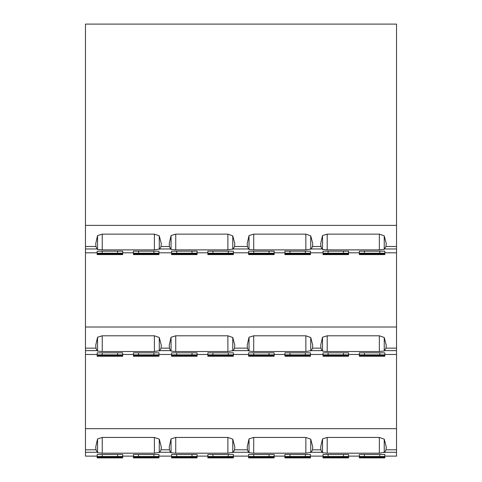 <?xml version="1.0" encoding="UTF-8"?>
<svg xmlns="http://www.w3.org/2000/svg" width="482" height="482" viewBox="0 0 482 482"><rect width="100%" height="100%" fill="white"/><g stroke="black" fill="none" stroke-linecap="round" stroke-linejoin="round"><path stroke-width="0.72" d="M97.165 456.117L85.471 456.117L85.471 449.802L95.972 449.802L97.563 452.737L102.244 453.188L154.391 453.188L159.831 452.273L170.471 452.273L171.062 452.737L175.737 453.188L227.89 453.188L233.324 452.273L248.441 452.273L249.025 452.737L253.707 453.188L305.853 453.188L311.294 452.273L321.934 452.273L322.518 452.737L327.2 453.188L379.346 453.188L384.787 452.273L396.529 452.273L396.529 456.117L384.835 456.117M97.165 354.469L85.471 354.469L85.471 449.802M85.471 354.469L85.471 348.149L95.972 348.149L96.978 350.619L85.471 350.619M97.165 252.815L85.471 252.815L85.471 348.149M85.471 252.815L85.471 246.495L95.972 246.495L96.978 248.971L85.471 248.971M396.529 452.273L396.529 24.1L85.471 24.1L85.471 246.495M284.916 455.912L284.916 454.484L310.426 454.49L310.426 455.912M171.574 455.912L171.574 454.484L197.084 454.49L197.084 455.912M133.454 455.912L133.454 454.484L158.97 454.49L158.97 455.912M102.244 454.49L102.244 456.514L122.675 456.514L122.675 454.484L97.165 454.49L97.165 455.912M102.244 456.514L97.165 456.514L97.165 457.081L122.675 457.081L122.675 454.49L122.675 455.912M328.115 454.49L328.115 456.514L348.546 456.514L348.546 454.484L323.03 454.49L323.03 455.912M328.115 456.514L323.036 456.514L323.03 457.081L348.546 457.081L348.546 454.49L348.546 455.912M359.325 455.912L359.325 454.484L384.835 454.49L384.835 455.912M207.863 455.912L207.863 454.484L233.378 454.49L233.378 455.912M248.622 455.912L248.622 454.484L274.137 454.49L274.137 455.912M321.934 452.273L320.928 449.802L320.693 446.922L322.518 438.891L322.518 452.737M396.529 449.802L385.986 449.802L386.263 446.928L384.232 439.156L379.346 437.445L327.2 437.445L322.518 438.891M85.471 428.673L396.529 428.673M95.972 449.802L95.737 446.922L97.563 438.891L97.563 452.737M320.928 449.802L312.493 449.802L312.764 446.928L310.733 439.156L305.853 437.445L253.707 437.445L249.025 438.891L247.2 446.922L247.435 449.802L234.523 449.802L234.8 446.928L232.77 439.156L227.89 437.445L175.737 437.445L171.062 438.891L169.236 446.922L169.465 449.802L161.03 449.802L161.307 446.928L159.277 439.156L154.391 437.445L102.244 437.445L97.563 438.891M396.529 348.149L385.986 348.149L386.263 345.275L384.232 337.502L379.346 335.791L327.2 335.791L327.2 351.535L322.518 351.089L321.934 350.619L311.294 350.619L305.853 351.535L253.707 351.535L249.025 351.089L248.441 350.619L233.324 350.619L227.89 351.535L175.737 351.535L171.062 351.089L170.471 350.619L159.831 350.619L154.391 351.535L102.244 351.535L97.563 351.089L96.978 350.619M327.2 351.535L379.346 351.535L384.232 350.998L385.986 348.149M359.325 354.264L359.325 352.908L359.325 355.433L384.835 355.433L384.835 354.866L359.325 354.866M384.835 354.264L384.835 352.836L359.325 352.836L359.325 356.246L384.835 356.246L384.835 355.806L359.325 355.806M348.546 354.264L348.546 352.836L343.467 352.836L343.467 354.866L348.546 354.866L348.546 355.433L323.03 355.433L323.03 354.866L343.467 354.866M323.03 354.264L323.036 354.866M343.467 352.836L323.03 352.836L323.03 356.246L348.546 356.246L348.546 355.806L323.03 355.806M97.165 354.264L97.165 352.908L97.165 355.433L122.675 355.433L122.675 354.866L97.165 354.866M122.675 354.264L122.675 352.836L97.165 352.836L97.165 356.246L122.675 356.246L122.675 355.806L97.165 355.806M133.454 354.264L133.454 352.908L133.454 355.433L158.97 355.433L158.97 354.866L133.454 354.866M158.97 354.264L158.97 352.836L133.454 352.836L133.454 356.246L158.97 356.246L158.97 355.806L133.454 355.806M171.574 354.264L171.574 352.908L171.574 355.433L197.084 355.433L197.084 354.866L171.574 354.866M197.084 354.264L197.084 352.836L171.574 352.836L171.574 356.246L197.084 356.246L197.084 355.806L171.574 355.806M207.863 354.264L207.863 352.908L207.863 355.433L233.378 355.433L233.378 354.866L207.863 354.866M233.378 354.264L233.378 352.836L207.863 352.836L207.863 356.246L233.378 356.246L233.378 355.806L207.863 355.806M274.137 354.264L274.137 352.836L248.622 352.836L248.622 355.433L274.137 355.433L274.137 354.866L248.628 354.866M248.622 354.264L248.622 356.246L274.137 356.246L274.137 355.806L248.622 355.806M284.916 354.264L284.916 352.908L284.916 355.433L310.426 355.433L310.426 354.866L284.916 354.866M310.426 354.264L310.426 352.836L284.916 352.836L284.916 356.246L310.426 356.246L310.426 355.806L284.916 355.806M321.934 350.619L320.928 348.149L320.693 345.275L322.518 337.237L322.518 351.089M327.2 335.791L322.518 337.237M85.471 327.019L396.529 327.019M95.972 348.149L95.737 345.275L97.563 337.237L97.563 351.089M320.928 348.149L312.493 348.149L312.764 345.275L310.733 337.502L305.853 335.791L253.707 335.791L249.025 337.237L247.2 345.275L247.435 348.149L234.523 348.149L234.8 345.275L232.77 337.502L227.89 335.791L175.737 335.791L171.062 337.237L169.236 345.275L169.465 348.149L161.03 348.149L161.307 345.275L159.277 337.502L154.391 335.791L102.244 335.791L97.563 337.237M396.529 246.495L385.986 246.495L386.263 243.621L384.232 235.849L379.346 234.138L327.2 234.138L327.2 249.887L322.518 249.435L321.934 248.971L311.294 248.971L305.853 249.887L253.707 249.887L249.025 249.435L248.441 248.971L233.324 248.971L227.89 249.887L175.737 249.887L171.062 249.435L170.471 248.971L159.831 248.971L154.391 249.887L102.244 249.887L97.563 249.435L96.978 248.971M327.2 249.887L379.346 249.887L384.232 249.351L385.986 246.495M359.325 252.61L359.325 251.236L359.325 253.779L384.835 253.779L384.835 253.213L359.325 253.213M384.835 252.61L384.835 251.182L359.325 251.182L359.325 254.598L384.835 254.598L384.835 254.159L359.325 254.159M348.546 252.61L348.546 251.182L343.467 251.182L343.467 253.213L348.546 253.213L348.546 253.779L323.03 253.779L323.03 253.213L343.467 253.213M323.03 252.61L323.036 253.213M343.467 251.182L323.03 251.182L323.03 254.598L348.546 254.598L348.546 254.159L323.03 254.159M97.165 252.61L97.165 251.236L97.165 253.779L122.675 253.779L122.675 253.213L97.165 253.213M122.675 252.61L122.675 251.182L97.165 251.182L97.165 254.598L122.675 254.598L122.675 254.159L97.165 254.159M133.454 252.61L133.454 251.236L133.454 253.779L158.97 253.779L158.97 253.213L133.454 253.213M158.97 252.61L158.97 251.182L133.454 251.182L133.454 254.598L158.97 254.598L158.97 254.159L133.454 254.159M171.574 252.61L171.574 251.236L171.574 253.779L197.084 253.779L197.084 253.213L171.574 253.213M197.084 252.61L197.084 251.182L171.574 251.182L171.574 254.598L197.084 254.598L197.084 254.159L171.574 254.159M207.863 252.61L207.863 251.236L207.863 253.779L233.378 253.779L233.378 253.213L207.863 253.213M233.378 252.61L233.378 251.182L207.863 251.182L207.863 254.598L233.378 254.598L233.378 254.159L207.863 254.159M274.137 252.61L274.137 251.182L248.622 251.182L248.622 253.779L274.137 253.779L274.137 253.213L248.628 253.213M248.622 252.61L248.622 254.598L274.137 254.598L274.137 254.159L248.622 254.159M284.916 252.61L284.916 251.236L284.916 253.779L310.426 253.779L310.426 253.213L284.916 253.213M310.426 252.61L310.426 251.182L284.916 251.182L284.916 254.598L310.426 254.598L310.426 254.159L284.916 254.159M321.934 248.971L320.928 246.495L320.693 243.621L322.518 235.584L322.518 249.435M327.2 234.138L322.518 235.584M85.471 225.371L396.529 225.371M95.972 246.495L95.737 243.621L97.563 235.584L97.563 249.435M320.928 246.495L312.493 246.495L312.764 243.621L310.733 235.849L305.853 234.138L253.707 234.138L249.025 235.584L247.2 243.621L247.435 246.495L234.523 246.495L234.8 243.621L232.77 235.849L227.89 234.138L175.737 234.138L171.062 235.584L169.236 243.621L169.465 246.495L161.03 246.495L161.307 243.621L159.277 235.849L154.391 234.138L102.244 234.138L97.563 235.584M385.986 449.802L384.787 452.273M384.232 439.156L384.232 452.652M312.493 449.802L311.294 452.273M310.733 439.156L310.733 452.652M249.025 438.891L249.025 452.737M247.435 449.802L248.441 452.273M234.523 449.802L233.324 452.273M232.77 439.156L232.77 452.652M171.062 438.891L171.062 452.737M169.465 449.802L170.471 452.273M161.03 449.802L159.831 452.273M159.277 439.156L159.277 452.652M312.493 348.149L311.294 350.619M310.733 337.502L310.733 350.998M249.025 337.237L249.025 351.089M247.435 348.149L248.441 350.619M234.523 348.149L233.324 350.619M232.77 337.502L232.77 350.998M171.062 337.237L171.062 351.089M169.465 348.149L170.471 350.619M161.03 348.149L159.831 350.619M159.277 337.502L159.277 350.998M384.232 337.502L384.232 350.998M312.493 246.495L311.294 248.971M310.733 235.849L310.733 249.351M249.025 235.584L249.025 249.435M247.435 246.495L248.441 248.971M234.523 246.495L233.324 248.971M232.77 235.849L232.77 249.351M171.062 235.584L171.062 249.435M169.465 246.495L170.471 248.971M161.03 246.495L159.831 248.971M159.277 235.849L159.277 249.351M384.232 235.849L384.232 249.351M117.596 454.49L117.596 456.514M97.165 457.46L97.165 457.9L122.675 457.9L122.675 457.46L97.165 457.46L97.165 454.574L97.165 456.514M122.675 457.46L122.675 457.081M133.454 457.081L158.97 457.081L158.97 456.514L133.454 456.514L133.454 457.081M153.885 454.49L153.885 456.514M158.964 454.574L158.964 456.514L158.964 454.574M133.454 457.46L133.454 457.9L158.97 457.9L158.97 457.46L133.454 457.46L133.454 454.574L133.454 456.514M138.533 454.49L138.533 456.514M158.97 457.46L158.97 457.081M171.574 457.081L197.084 457.081L197.084 456.514L171.574 456.514L171.574 457.081M192.005 454.49L192.005 456.514M197.084 454.574L197.084 456.514L197.084 454.574M171.574 457.46L171.574 457.9L197.084 457.9L197.084 457.46L171.574 457.46L171.574 454.574L171.574 456.514M176.653 454.49L176.653 456.514M197.084 457.46L197.084 457.081M207.863 457.081L233.378 457.081L233.378 456.514L207.863 456.514L207.863 457.081M228.293 454.49L228.293 456.514M233.372 454.574L233.372 456.514L233.372 454.574M207.863 457.46L207.863 457.9L233.378 457.9L233.378 457.46L207.863 457.46L207.863 454.574L207.863 456.514M212.942 454.49L212.942 456.514M233.378 457.46L233.378 457.081M248.622 457.081L274.137 457.081L274.137 456.514L248.628 456.514L248.622 457.081M269.058 454.49L269.058 456.514M274.137 454.574L274.137 456.514L274.137 454.574M248.622 457.46L248.622 457.9L274.137 457.9L274.137 457.46L248.622 457.46L248.622 454.574L248.628 456.514M253.707 454.49L253.707 456.514M274.137 457.46L274.137 457.081M284.916 457.081L310.426 457.081L310.426 456.514L284.916 456.514L284.916 457.081M305.347 454.49L305.347 456.514M310.426 454.574L310.426 456.514L310.426 454.574M284.916 457.46L284.916 457.9L310.426 457.9L310.426 457.46L284.916 457.46L284.916 454.574L284.916 456.514M289.995 454.49L289.995 456.514M310.426 457.46L310.426 457.081M343.467 454.49L343.467 456.514M323.03 457.46L323.03 457.9L348.546 457.9L348.546 457.46L323.03 457.46L323.03 454.574L323.036 456.514M348.546 457.46L348.546 457.081M359.325 457.081L384.835 457.081L384.835 456.514L359.325 456.514L359.325 457.081M379.756 454.49L379.756 456.514M384.835 454.574L384.835 456.514L384.835 454.574M359.325 457.46L359.325 457.9L384.835 457.9L384.835 457.46L359.325 457.46L359.325 454.574L359.325 456.514M364.404 454.49L364.404 456.514M384.835 457.46L384.835 457.081M117.596 352.836L117.596 354.866M122.675 352.926L122.675 354.866L122.675 352.926M102.244 352.836L102.244 354.866M122.675 355.806L122.675 355.433M153.885 352.836L153.885 354.866M158.964 352.926L158.964 354.866L158.964 352.926M138.533 352.836L138.533 354.866M158.97 355.806L158.97 355.433M192.005 352.836L192.005 354.866M197.084 352.926L197.084 354.866L197.084 352.926M176.653 352.836L176.653 354.866M197.084 355.806L197.084 355.433M228.293 352.836L228.293 354.866M233.372 352.926L233.372 354.866L233.372 352.926M212.942 352.836L212.942 354.866M233.378 355.806L233.378 355.433M269.058 352.836L269.058 354.866M274.137 352.926L274.137 354.866L274.137 352.926M253.707 352.836L253.707 354.866M274.137 355.806L274.137 355.433M305.347 352.836L305.347 354.866M310.426 352.926L310.426 354.866L310.426 352.926M289.995 352.836L289.995 354.866M310.426 355.806L310.426 355.433M348.546 352.926L348.546 354.866L348.546 352.926M328.115 352.836L328.115 354.866M348.546 355.806L348.546 355.433M379.756 352.836L379.756 354.866M384.835 352.926L384.835 354.866L384.835 352.926M364.404 352.836L364.404 354.866M384.835 355.806L384.835 355.433M117.596 251.182L117.596 253.213M122.675 251.273L122.675 253.213L122.675 251.273M102.244 251.182L102.244 253.213M122.675 254.159L122.675 253.779M153.885 251.182L153.885 253.213M158.964 251.273L158.964 253.213L158.964 251.273M138.533 251.182L138.533 253.213M158.97 254.159L158.97 253.779M192.005 251.182L192.005 253.213M197.084 251.273L197.084 253.213L197.084 251.273M176.653 251.182L176.653 253.213M197.084 254.159L197.084 253.779M228.293 251.182L228.293 253.213M233.372 251.273L233.372 253.213L233.372 251.273M212.942 251.182L212.942 253.213M233.378 254.159L233.378 253.779M269.058 251.182L269.058 253.213M274.137 251.273L274.137 253.213L274.137 251.273M253.707 251.182L253.707 253.213M274.137 254.159L274.137 253.779M305.347 251.182L305.347 253.213M310.426 251.273L310.426 253.213L310.426 251.273M289.995 251.182L289.995 253.213M310.426 254.159L310.426 253.779M348.546 251.273L348.546 253.213L348.546 251.273M328.115 251.182L328.115 253.213M348.546 254.159L348.546 253.779M379.756 251.182L379.756 253.213M384.835 251.273L384.835 253.213L384.835 251.273M364.404 251.182L364.404 253.213M384.835 254.159L384.835 253.779M85.471 452.273L96.978 452.273M396.529 350.619L384.787 350.619M396.529 248.971L384.787 248.971M379.346 437.445L379.346 453.188M327.2 437.445L327.2 453.188M305.853 437.445L305.853 453.188M253.707 437.445L253.707 453.188M227.89 437.445L227.89 453.188M175.737 437.445L175.737 453.188M154.391 437.445L154.391 453.188M102.244 437.445L102.244 453.188M305.853 335.791L305.853 351.535M253.707 335.791L253.707 351.535M227.89 335.791L227.89 351.535M175.737 335.791L175.737 351.535M154.391 335.791L154.391 351.535M102.244 335.791L102.244 351.535M379.346 335.791L379.346 351.535M305.853 234.138L305.853 249.887M253.707 234.138L253.707 249.887M227.89 234.138L227.89 249.887M175.737 234.138L175.737 249.887M154.391 234.138L154.391 249.887M102.244 234.138L102.244 249.887M379.346 234.138L379.346 249.887M122.675 456.117L133.454 456.117M158.97 456.117L171.574 456.117M197.084 456.117L207.863 456.117M233.378 456.117L248.622 456.117M274.137 456.117L284.916 456.117M310.426 456.117L323.03 456.117M348.546 456.117L359.325 456.117M396.529 354.469L384.835 354.469M359.325 354.469L348.546 354.469M323.03 354.469L310.426 354.469M284.916 354.469L274.137 354.469M248.622 354.469L233.378 354.469M207.863 354.469L197.084 354.469M171.574 354.469L158.97 354.469M133.454 354.469L122.675 354.469M396.529 252.815L384.835 252.815M359.325 252.815L348.546 252.815M323.03 252.815L310.426 252.815M284.916 252.815L274.137 252.815M248.622 252.815L233.378 252.815M207.863 252.815L197.084 252.815M171.574 252.815L158.97 252.815M133.454 252.815L122.675 252.815"/></g></svg>
